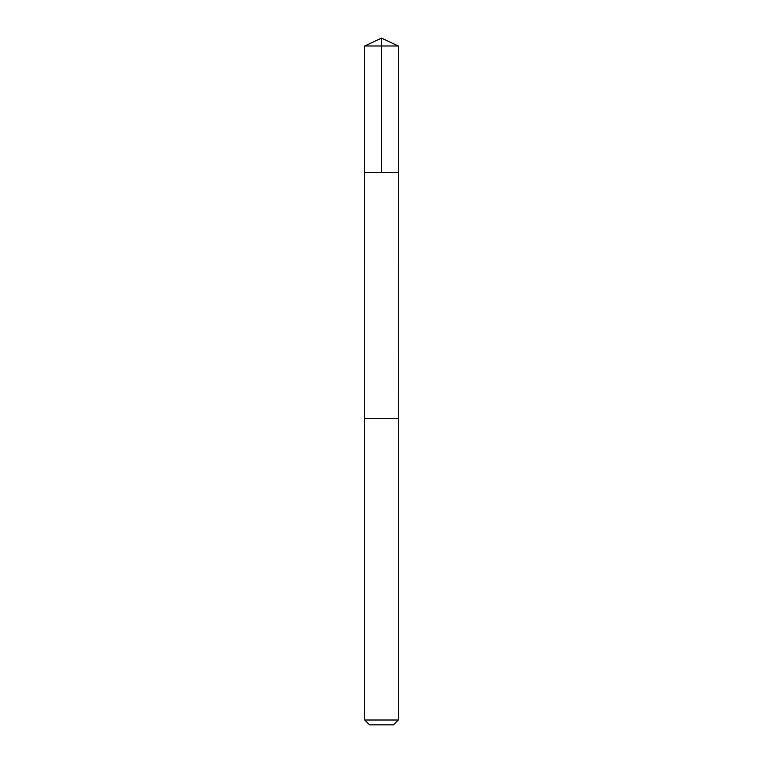 <?xml version="1.0" encoding="UTF-8"?>
<svg xmlns="http://www.w3.org/2000/svg" width="763" height="763" viewBox="0 0 763 763"><rect width="100%" height="100%" fill="white"/><g stroke="black" fill="none" stroke-linecap="round" stroke-linejoin="round"><path stroke-width="1.14" d="M364.704 172.533L398.296 172.533L398.296 45.98L364.704 45.98L364.704 172.533L398.296 172.533L398.286 418.477L364.714 418.477L364.704 172.533M395.186 418.477L364.704 418.477L364.704 720.005L398.296 720.005L398.296 418.477L395.186 418.477M398.296 720.005L393.45 724.85L369.55 724.85L364.704 720.005M364.704 45.98L381.5 38.15L381.5 172.533M381.5 38.15L398.296 45.98"/></g></svg>
